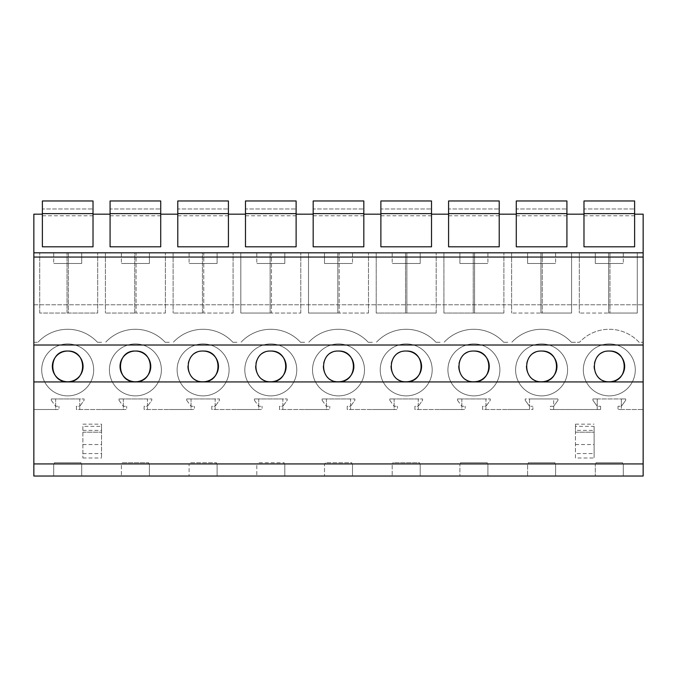 <?xml version="1.0" encoding="UTF-8"?>
<svg xmlns="http://www.w3.org/2000/svg" width="677" height="677" viewBox="0 0 677 677"><rect width="100%" height="100%" fill="white"/><g stroke="black" fill="none" stroke-linecap="round" stroke-linejoin="round"><path stroke-width="0.51" stroke-dasharray="3.38 2.54" d="M42.38 214.16L42.38 246.809L93.02 246.809L93.02 214.16L93.02 246.809L42.38 246.809L42.38 214.16L33.85 214.16L33.85 476.033L643.15 476.033L643.15 214.16L634.62 214.16L634.62 246.809L583.98 246.809L583.98 200.967L583.98 208.965L583.98 200.967L634.62 200.967L634.62 246.809L634.62 214.16M53.703 464.033L53.703 476.033L53.703 464.033L33.85 464.033L54.372 464.033L54.372 462.704L81.028 462.704L81.028 464.033L122.072 464.033L122.072 462.704L148.728 462.704L148.728 464.033L189.772 464.033L189.772 462.704L216.428 462.704L216.428 464.033L257.472 464.033L257.472 462.704L284.128 462.704L284.128 464.033L325.172 464.033L325.172 462.704L351.828 462.704L351.828 464.033L392.872 464.033L392.872 462.704L419.528 462.704L419.528 464.033L460.572 464.033L460.572 462.704L487.228 462.704L487.228 464.033L528.272 464.033L528.272 462.704L554.928 462.704L554.928 464.033L595.972 464.033L595.972 462.704L622.628 462.704L622.628 464.033L643.15 464.033L595.303 464.033L595.303 476.033L595.303 464.033L527.603 464.033L527.603 476.033L527.603 464.033L459.903 464.033L459.903 476.033L459.903 464.033L392.203 464.033L392.203 476.033L392.203 464.033L324.503 464.033L324.503 476.033L324.503 464.033L256.803 464.033L256.803 476.033L256.803 464.033L189.103 464.033L189.103 476.033L189.103 464.033L121.403 464.033L121.403 476.033L121.403 464.033L53.703 464.033M33.85 252.809L643.15 252.809M81.697 252.809L53.703 252.809L81.697 252.809L81.697 263.471L53.703 263.471L81.697 263.471L81.697 252.809M420.197 252.809L392.203 252.809L420.197 252.809L420.197 263.471L392.203 263.471L420.197 263.471L420.197 252.809M459.903 252.809L487.897 252.809L459.903 252.809L459.903 263.471L487.897 263.471L459.903 263.471L459.903 252.809M217.097 252.809L189.103 252.809L217.097 252.809L217.097 263.471L189.103 263.471L217.097 263.471L217.097 252.809M149.397 252.809L121.403 252.809L149.397 252.809L149.397 263.471L121.403 263.471L149.397 263.471L149.397 252.809M324.503 252.809L352.497 252.809L324.503 252.809L324.503 263.471L352.497 263.471L324.503 263.471L324.503 252.809M284.797 252.809L256.803 252.809L284.797 252.809L284.797 263.471L256.803 263.471L284.797 263.471L284.797 252.809M527.603 252.809L555.597 252.809L527.603 252.809L527.603 263.471L555.597 263.471L527.603 263.471L527.603 252.809M595.303 252.809L623.297 252.809L595.303 252.809L595.303 263.471L623.297 263.471L595.303 263.471L595.303 252.809M93.02 214.16L110.08 214.16L110.08 246.809L110.08 214.16M160.72 214.16L160.72 246.809L110.08 246.809L110.08 200.967L110.08 208.965L110.08 200.967L160.72 200.967L160.72 246.809L160.72 214.16L177.78 214.16L177.78 246.809L177.78 214.16M228.42 214.16L228.42 246.809L177.78 246.809L177.78 200.967L177.78 208.965L177.78 200.967L228.42 200.967L228.42 246.809L228.42 214.16L245.48 214.16L245.48 246.809L245.48 214.16M296.12 214.16L296.12 246.809L245.48 246.809L245.48 200.967L245.48 208.965L245.48 200.967L296.12 200.967L296.12 246.809L296.12 214.16L313.18 214.16L313.18 246.809L313.18 214.16M363.82 214.16L363.82 246.809L313.18 246.809L313.18 200.967L313.18 208.965L313.18 200.967L363.82 200.967L363.82 246.809L363.82 214.16L380.88 214.16L380.88 246.809L380.88 214.16M431.52 214.16L431.52 246.809L380.88 246.809L380.88 200.967L380.88 208.965L380.88 200.967L431.52 200.967L431.52 246.809L431.52 214.16L448.58 214.16L448.58 246.809L448.58 214.16M499.22 214.16L499.22 246.809L448.58 246.809L448.58 200.967L448.58 208.965L448.58 200.967L499.22 200.967L499.22 246.809L499.22 214.16L516.28 214.16L516.28 246.809L516.28 214.16M566.92 214.16L566.92 246.809L516.28 246.809L516.28 200.967L516.28 208.965L516.28 200.967L566.92 200.967L566.92 246.809L566.92 214.16L583.98 214.16M67.031 252.809L97.683 252.809L68.369 252.809L68.369 313.045L97.683 313.045L97.683 252.809L97.683 313.045L68.369 313.045L68.369 252.809L39.715 252.809L67.031 252.809L67.031 313.045L68.369 313.045L39.715 313.045L67.031 313.045L67.031 252.809M406.869 252.809L436.183 252.809L406.869 252.809L406.869 313.045L436.183 313.045L406.869 313.045L406.869 252.809L376.217 252.809L406.869 252.809M474.569 252.809L503.883 252.809L474.569 252.809L474.569 313.045L503.883 313.045L474.569 313.045L474.569 252.809L443.917 252.809L474.569 252.809M202.431 252.809L233.083 252.809L203.769 252.809L203.769 313.045L233.083 313.045L203.769 313.045L203.769 252.809L202.431 252.809L202.431 313.045L173.117 313.045L203.769 313.045L202.431 313.045L202.431 252.809M134.731 252.809L165.383 252.809L136.069 252.809L136.069 313.045L165.383 313.045L136.069 313.045L136.069 252.809L134.731 252.809L134.731 313.045L105.417 313.045L136.069 313.045L134.731 313.045L134.731 252.809M308.517 252.809L337.831 252.809L308.517 252.809L308.517 313.045L337.831 313.045L308.517 313.045L308.517 252.809M337.831 252.809L368.483 252.809L339.169 252.809L339.169 313.045L368.483 313.045L339.169 313.045L339.169 252.809L337.831 252.809L337.831 313.045L339.169 313.045L337.831 313.045L337.831 252.809M240.817 252.809L270.131 252.809L240.817 252.809L240.817 313.045L270.131 313.045L240.817 313.045L240.817 252.809M270.131 252.809L300.783 252.809L271.469 252.809L271.469 313.045L300.783 313.045L271.469 313.045L271.469 252.809L270.131 252.809L270.131 313.045L271.469 313.045L270.131 313.045L270.131 252.809M571.583 252.809L542.269 252.809L571.583 252.809L571.583 313.045L542.269 313.045L571.583 313.045L571.583 252.809M540.931 252.809L542.269 252.809L542.269 313.045L542.269 252.809L511.617 252.809L540.931 252.809L540.931 313.045L511.617 313.045L542.269 313.045L540.931 313.045L540.931 252.809M637.285 252.809L609.969 252.809L637.285 252.809L637.285 313.045L609.969 313.045L637.285 313.045L637.285 252.809M608.631 252.809L609.969 252.809L609.969 313.045L609.969 252.809L579.317 252.809L608.631 252.809L608.631 313.045L579.317 313.045L609.969 313.045L608.631 313.045L608.631 252.809M33.85 304.777L643.15 304.777L33.85 304.777M571.38 342.274L579.52 342.274A40.62 40.62 0 0 1 639.08 342.274L643.15 342.274L639.08 342.274A40.62 40.62 0 0 0 579.52 342.274L571.38 342.274A40.62 40.62 0 0 0 511.82 342.274A40.62 40.62 0 0 1 571.38 342.274M507.75 342.274L503.68 342.274A40.62 40.62 0 0 0 444.12 342.274A40.62 40.62 0 0 1 503.68 342.274L507.75 342.274M440.05 342.274L435.98 342.274A40.62 40.62 0 0 0 376.42 342.274A40.62 40.62 0 0 1 435.98 342.274L440.05 342.274M372.35 342.274L368.28 342.274A40.62 40.62 0 0 0 308.72 342.274A40.62 40.62 0 0 1 368.28 342.274L372.35 342.274M304.65 342.274L300.58 342.274A40.62 40.62 0 0 0 241.02 342.274A40.62 40.62 0 0 1 300.58 342.274L304.65 342.274M236.95 342.274L232.88 342.274A40.62 40.62 0 0 0 173.32 342.274A40.62 40.62 0 0 1 232.88 342.274L236.95 342.274M169.25 342.274L165.18 342.274A40.62 40.62 0 0 0 105.62 342.274A40.62 40.62 0 0 1 165.18 342.274L169.25 342.274M101.55 342.274L97.48 342.274A40.62 40.62 0 0 0 37.92 342.274A40.62 40.62 0 0 1 97.48 342.274L101.55 342.274M33.85 342.274L37.92 342.274L33.85 342.274M553.659 409.517L600.575 409.517L600.575 406.293L600.575 409.517L550.325 409.517L550.325 406.293L553.659 406.293L553.659 398.965L529.541 398.965L529.541 409.517L532.875 409.517L532.875 406.293L532.875 409.517L507.75 409.517L529.541 409.517L529.541 406.293L532.875 406.293L529.541 406.293L525.208 400.293L525.208 398.965L557.992 398.965L557.992 400.293L553.659 406.293L553.659 409.517L553.659 406.293L557.992 400.293L557.992 398.965L553.659 398.965L553.659 406.293L550.325 406.293L550.325 409.517L553.659 409.517M485.959 409.517L507.75 409.517L482.625 409.517L482.625 406.293L485.959 406.293L485.959 398.965L461.841 398.965L461.841 409.517L465.175 409.517L465.175 406.293L465.175 409.517L440.05 409.517L461.841 409.517L461.841 406.293L465.175 406.293L461.841 406.293L457.508 400.293L457.508 398.965L490.292 398.965L490.292 400.293L485.959 406.293L485.959 409.517L485.959 406.293L490.292 400.293L490.292 398.965L485.959 398.965L485.959 406.293L482.625 406.293L482.625 409.517L485.959 409.517M418.259 409.517L440.05 409.517L414.925 409.517L414.925 406.293L418.259 406.293L418.259 398.965L394.141 398.965L394.141 409.517L397.475 409.517L397.475 406.293L397.475 409.517L372.35 409.517L394.141 409.517L394.141 406.293L397.475 406.293L394.141 406.293L389.808 400.293L389.808 398.965L422.592 398.965L422.592 400.293L418.259 406.293L418.259 409.517L418.259 406.293L422.592 400.293L422.592 398.965L418.259 398.965L418.259 406.293L414.925 406.293L414.925 409.517L418.259 409.517M350.559 409.517L372.35 409.517L347.225 409.517L347.225 406.293L350.559 406.293L350.559 398.965L326.441 398.965L326.441 409.517L329.775 409.517L329.775 406.293L329.775 409.517L304.65 409.517L326.441 409.517L326.441 406.293L329.775 406.293L326.441 406.293L322.108 400.293L322.108 398.965L354.892 398.965L354.892 400.293L350.559 406.293L350.559 409.517L350.559 406.293L354.892 400.293L354.892 398.965L350.559 398.965L350.559 406.293L347.225 406.293L347.225 409.517L350.559 409.517M282.859 409.517L304.65 409.517L279.525 409.517L279.525 406.293L282.859 406.293L282.859 398.965L258.741 398.965L258.741 409.517L262.075 409.517L262.075 406.293L262.075 409.517L236.95 409.517L258.741 409.517L258.741 406.293L262.075 406.293L258.741 406.293L254.408 400.293L254.408 398.965L287.192 398.965L287.192 400.293L282.859 406.293L282.859 409.517L282.859 406.293L287.192 400.293L287.192 398.965L282.859 398.965L282.859 406.293L279.525 406.293L279.525 409.517L282.859 409.517M215.159 409.517L236.95 409.517L211.825 409.517L211.825 406.293L215.159 406.293L215.159 398.965L191.041 398.965L191.041 409.517L194.375 409.517L194.375 406.293L194.375 409.517L169.25 409.517L191.041 409.517L191.041 406.293L194.375 406.293L191.041 406.293L186.708 400.293L186.708 398.965L219.492 398.965L219.492 400.293L215.159 406.293L215.159 409.517L215.159 406.293L219.492 400.293L219.492 398.965L215.159 398.965L215.159 406.293L211.825 406.293L211.825 409.517L215.159 409.517M147.459 409.517L169.25 409.517L144.125 409.517L144.125 406.293L147.459 406.293L147.459 398.965L123.341 398.965L123.341 409.517L126.675 409.517L126.675 406.293L126.675 409.517L101.55 409.517L123.341 409.517L123.341 406.293L126.675 406.293L123.341 406.293L119.008 400.293L119.008 398.965L151.792 398.965L151.792 400.293L147.459 406.293L147.459 409.517L147.459 406.293L151.792 400.293L151.792 398.965L147.459 398.965L147.459 406.293L144.125 406.293L144.125 409.517L147.459 409.517M79.759 409.517L101.55 409.517L76.425 409.517L76.425 406.293L79.759 406.293L79.759 398.965L55.641 398.965L55.641 409.517L58.975 409.517L58.975 406.293L58.975 409.517L33.85 409.517L55.641 409.517L55.641 406.293L58.975 406.293L55.641 406.293L51.308 400.293L51.308 398.965L84.092 398.965L84.092 400.293L79.759 406.293L79.759 409.517L79.759 406.293L84.092 400.293L84.092 398.965L79.759 398.965L79.759 406.293L76.425 406.293L76.425 409.517L79.759 409.517M621.359 409.517L643.15 409.517L618.025 409.517L618.025 406.293L621.359 406.293L621.359 398.965L597.241 398.965L597.241 409.517L597.241 406.293L600.575 406.293L597.241 406.293L592.908 400.293L592.908 398.965L625.692 398.965L625.692 400.293L621.359 406.293L621.359 409.517L621.359 398.965L625.692 398.965L625.692 400.293L621.359 406.293L618.025 406.293L618.025 409.517L621.359 409.517M52.484 390.967A25.988 25.988 0 0 0 87.028 352.531A25.988 25.988 0 0 0 48.372 352.531A25.988 25.988 0 0 0 52.484 390.967A25.988 25.988 0 0 1 48.372 352.531A25.988 25.988 0 0 1 87.028 352.531A25.988 25.988 0 0 1 52.484 390.967M255.584 390.967A25.988 25.988 0 0 0 290.128 352.531A25.988 25.988 0 0 0 251.472 352.531A25.988 25.988 0 0 0 255.584 390.967A25.988 25.988 0 0 1 251.472 352.531A25.988 25.988 0 0 1 290.128 352.531A25.988 25.988 0 0 1 255.584 390.967M526.384 390.967A25.988 25.988 0 0 0 560.928 352.531A25.988 25.988 0 0 0 522.272 352.531A25.988 25.988 0 0 0 526.384 390.967A25.988 25.988 0 0 1 522.272 352.531A25.988 25.988 0 0 1 560.928 352.531A25.988 25.988 0 0 1 526.384 390.967M624.516 390.967A25.988 25.988 0 0 0 628.628 352.531A25.988 25.988 0 0 0 589.972 352.531A25.988 25.988 0 0 0 624.516 390.967A25.988 25.988 0 0 1 589.972 352.531A25.988 25.988 0 0 1 628.628 352.531A25.988 25.988 0 0 1 624.516 390.967M390.984 390.967A25.988 25.988 0 0 0 425.528 352.531A25.988 25.988 0 0 0 386.872 352.531A25.988 25.988 0 0 0 390.984 390.967A25.988 25.988 0 0 1 386.872 352.531A25.988 25.988 0 0 1 425.528 352.531A25.988 25.988 0 0 1 390.984 390.967M218.316 390.967A25.988 25.988 0 0 0 222.428 352.531A25.988 25.988 0 0 0 183.772 352.531A25.988 25.988 0 0 0 218.316 390.967A25.988 25.988 0 0 1 183.772 352.531A25.988 25.988 0 0 1 222.428 352.531A25.988 25.988 0 0 1 218.316 390.967M353.716 390.967A25.988 25.988 0 0 0 357.828 352.531A25.988 25.988 0 0 0 319.172 352.531A25.988 25.988 0 0 0 353.716 390.967A25.988 25.988 0 0 1 319.172 352.531A25.988 25.988 0 0 1 357.828 352.531A25.988 25.988 0 0 1 353.716 390.967M120.184 390.967A25.988 25.988 0 0 0 154.728 352.531A25.988 25.988 0 0 0 116.072 352.531A25.988 25.988 0 0 0 120.184 390.967A25.988 25.988 0 0 1 116.072 352.531A25.988 25.988 0 0 1 154.728 352.531A25.988 25.988 0 0 1 120.184 390.967M489.116 390.967A25.988 25.988 0 0 0 493.228 352.531A25.988 25.988 0 0 0 454.572 352.531A25.988 25.988 0 0 0 489.116 390.967A25.988 25.988 0 0 1 454.572 352.531A25.988 25.988 0 0 1 493.228 352.531A25.988 25.988 0 0 1 489.116 390.967M575.45 457.99L575.45 426.349L594.11 426.349L594.11 457.99L575.45 457.99L575.45 453.565L594.11 453.565L594.11 457.99M82.89 426.349L82.89 457.99L82.89 426.349L101.55 426.349L101.55 432.171L101.55 424.157L101.55 457.99L101.55 426.349M82.89 457.99L101.55 457.99M81.028 464.033L54.372 464.033L54.372 462.704L81.028 462.704L81.028 464.033M148.728 464.033L122.072 464.033L122.072 462.704L148.728 462.704L148.728 464.033M216.428 464.033L189.772 464.033L189.772 462.704L216.428 462.704L216.428 464.033M284.128 464.033L257.472 464.033L257.472 462.704L284.128 462.704L284.128 464.033M351.828 464.033L325.172 464.033L325.172 462.704L351.828 462.704L351.828 464.033M419.528 464.033L392.872 464.033L392.872 462.704L419.528 462.704L419.528 464.033M487.228 464.033L460.572 464.033L460.572 462.704L487.228 462.704L487.228 464.033M554.928 464.033L528.272 464.033L528.272 462.704L554.928 462.704L554.928 464.033M622.628 464.033L595.972 464.033L595.972 462.704L622.628 462.704L622.628 464.033M81.697 464.033L81.697 476.033L81.697 464.033M53.703 252.809L53.703 263.471L53.703 252.809M39.715 313.045L39.715 252.809L39.715 313.045M51.308 400.293L55.641 406.293L55.641 398.965L51.308 398.965L51.308 400.293M82.89 432.171L101.55 432.171L82.89 432.171M82.89 453.565L101.55 453.565M82.89 444.535L101.55 444.535M82.89 430.394L101.55 430.394M82.89 424.157L101.55 424.157M623.297 464.033L623.297 476.033L623.297 464.033M555.597 464.033L555.597 476.033L555.597 464.033M597.241 398.965L597.241 406.293L592.908 400.293L592.908 398.965L597.241 398.965M594.11 426.349L594.11 453.565M575.45 426.349L575.45 432.171L594.11 432.171L575.45 432.171L575.45 424.157L575.45 430.394L594.11 430.394M579.317 252.809L579.317 313.045L579.317 252.809M623.297 252.809L623.297 263.471L623.297 252.809M609.3 351.05A15.359 15.359 0 0 0 594.203 369.244A15.359 15.359 0 0 0 609.3 381.777M575.45 430.394L575.45 453.565M575.45 444.535L594.11 444.535M575.45 424.157L594.11 424.157M119.008 400.293L123.341 406.293L123.341 398.965L119.008 398.965L119.008 400.293M105.417 252.809L105.417 313.045L105.417 252.809M165.383 313.045L165.383 252.809L165.383 313.045M121.403 252.809L121.403 263.471L121.403 252.809M149.397 464.033L149.397 476.033L149.397 464.033M186.708 400.293L191.041 406.293L191.041 398.965L186.708 398.965L186.708 400.293M173.117 252.809L173.117 313.045L173.117 252.809M233.083 313.045L233.083 252.809L233.083 313.045M189.103 252.809L189.103 263.471L189.103 252.809M203.1 351.05A15.359 15.359 0 0 0 188.003 369.244M188.011 369.287A15.359 15.359 0 0 0 203.1 381.777M217.097 464.033L217.097 476.033L217.097 464.033M254.408 400.293L258.741 406.293L258.741 398.965L254.408 398.965L254.408 400.293M300.783 313.045L300.783 252.809L300.783 313.045M256.803 252.809L256.803 263.471L256.803 252.809M270.8 351.05A15.359 15.359 0 0 0 255.703 369.244M255.711 369.287A15.359 15.359 0 0 0 270.8 381.777M284.797 464.033L284.797 476.033L284.797 464.033M322.108 400.293L326.441 406.293L326.441 398.965L322.108 398.965L322.108 400.293M368.483 313.045L368.483 252.809L368.483 313.045M352.497 252.809L352.497 263.471L352.497 252.809M338.5 351.05A15.359 15.359 0 0 0 323.403 369.244M323.411 369.287A15.359 15.359 0 0 0 338.5 381.777M352.497 464.033L352.497 476.033L352.497 464.033M389.808 400.293L394.141 406.293L394.141 398.965L389.808 398.965L389.808 400.293M376.217 252.809L376.217 313.045L405.531 313.045L376.217 313.045L376.217 252.809M405.531 313.045L406.869 313.045L405.531 313.045L405.531 252.809L405.531 313.045M436.183 313.045L436.183 252.809L436.183 313.045M392.203 252.809L392.203 263.471L392.203 252.809M406.2 351.05A15.359 15.359 0 0 0 391.103 369.244M391.111 369.287A15.359 15.359 0 0 0 406.2 381.777M420.197 464.033L420.197 476.033L420.197 464.033M457.508 400.293L461.841 406.293L461.841 398.965L457.508 398.965L457.508 400.293M443.917 252.809L443.917 313.045L473.231 313.045L443.917 313.045L443.917 252.809M473.231 313.045L474.569 313.045L473.231 313.045L473.231 252.809L473.231 313.045M503.883 313.045L503.883 252.809L503.883 313.045M487.897 252.809L487.897 263.471L487.897 252.809M473.9 351.05A15.359 15.359 0 0 0 458.803 369.244M458.811 369.287A15.359 15.359 0 0 0 473.9 381.777M487.897 464.033L487.897 476.033L487.897 464.033M525.208 400.293L529.541 406.293L529.541 398.965L525.208 398.965L525.208 400.293M511.617 252.809L511.617 313.045L511.617 252.809M555.597 252.809L555.597 263.471L555.597 252.809M541.6 351.05A15.359 15.359 0 0 0 526.503 369.244M526.511 369.287A15.359 15.359 0 0 0 541.6 381.777M42.38 246.809L42.38 200.967L42.38 208.965L42.38 200.967L93.02 200.967L93.02 246.809M42.38 208.965L42.38 215.768L42.38 208.965L93.02 208.965L42.38 208.965M42.38 213.627L93.02 213.627M42.38 200.967L93.02 200.967L42.38 200.967M110.08 208.965L110.08 215.768L110.08 208.965L160.72 208.965L110.08 208.965M110.08 213.627L160.72 213.627M110.08 246.809L160.72 246.809M110.08 200.967L160.72 200.967L110.08 200.967M177.78 208.965L177.78 215.768L177.78 208.965L228.42 208.965L177.78 208.965M177.78 213.627L228.42 213.627M177.78 246.809L228.42 246.809M177.78 200.967L228.42 200.967L177.78 200.967M245.48 208.965L245.48 215.768L245.48 208.965L296.12 208.965L245.48 208.965M245.48 213.627L296.12 213.627M245.48 246.809L296.12 246.809M245.48 200.967L296.12 200.967L245.48 200.967M313.18 208.965L313.18 215.768L313.18 208.965L363.82 208.965L313.18 208.965M313.18 213.627L363.82 213.627M313.18 246.809L363.82 246.809M313.18 200.967L363.82 200.967L313.18 200.967M380.88 208.965L380.88 215.768L380.88 208.965L431.52 208.965L380.88 208.965M380.88 213.627L431.52 213.627M380.88 246.809L431.52 246.809M380.88 200.967L431.52 200.967L380.88 200.967M448.58 208.965L448.58 215.768L448.58 208.965L499.22 208.965L448.58 208.965M448.58 213.627L499.22 213.627M448.58 246.809L499.22 246.809M448.58 200.967L499.22 200.967L448.58 200.967M516.28 208.965L516.28 215.768L516.28 208.965L566.92 208.965L516.28 208.965M516.28 213.627L566.92 213.627M516.28 246.809L566.92 246.809M516.28 200.967L566.92 200.967L516.28 200.967M583.98 208.965L583.98 215.768L583.98 208.965L634.62 208.965L583.98 208.965M583.98 213.627L634.62 213.627M583.98 246.809L634.62 246.809M583.98 200.967L634.62 200.967L583.98 200.967M42.38 215.768L93.02 215.768M110.08 215.768L160.72 215.768M177.78 215.768L228.42 215.768M245.48 215.768L296.12 215.768M313.18 215.768L363.82 215.768M380.88 215.768L431.52 215.768M448.58 215.768L499.22 215.768M516.28 215.768L566.92 215.768M583.98 215.768L634.62 215.768"/><path stroke-width="1.02" d="M33.85 463.94L33.85 476.033L643.15 476.033L643.15 381.93L33.85 381.93L33.85 463.94L643.15 463.94M643.15 381.93L643.15 345.016L33.85 345.016L33.85 381.93M33.85 345.016L33.85 252.809L643.15 252.809L643.15 257.057L33.85 257.057M42.38 246.809L93.02 246.809L42.38 246.809L42.38 214.16L33.85 214.16L33.85 252.809M67.7 351.05C47.881 350.178 47.83 382.607 67.7 381.777A15.359 15.359 0 0 0 83.059 366.409A15.359 15.359 0 0 0 67.7 351.05C87.519 350.178 87.57 382.607 67.7 381.777A15.359 15.359 0 0 1 52.341 366.409A15.359 15.359 0 0 1 67.7 351.05M473.9 351.05C454.081 350.178 454.03 382.607 473.9 381.777A15.359 15.359 0 0 0 489.259 366.409A15.359 15.359 0 0 0 473.9 351.05C493.719 350.178 493.77 382.607 473.9 381.777M203.1 351.05C183.281 350.178 183.23 382.607 203.1 381.777A15.359 15.359 0 0 0 218.459 366.409A15.359 15.359 0 0 0 203.1 351.05C222.919 350.178 222.97 382.607 203.1 381.777M135.4 351.05C155.219 350.178 155.27 382.607 135.4 381.777A15.359 15.359 0 0 0 150.759 366.409A15.359 15.359 0 0 0 135.4 351.05C115.581 350.178 115.53 382.607 135.4 381.777A15.359 15.359 0 0 1 120.041 366.409A15.359 15.359 0 0 1 135.4 351.05M338.5 351.05C318.681 350.178 318.63 382.607 338.5 381.777A15.359 15.359 0 0 0 353.859 366.409A15.359 15.359 0 0 0 338.5 351.05C358.319 350.178 358.37 382.607 338.5 381.777M270.8 351.05C250.981 350.178 250.93 382.607 270.8 381.777A15.359 15.359 0 0 0 286.159 366.409A15.359 15.359 0 0 0 270.8 351.05C290.619 350.178 290.67 382.607 270.8 381.777M541.6 351.05C521.781 350.178 521.73 382.607 541.6 381.777A15.359 15.359 0 0 0 556.959 366.409A15.359 15.359 0 0 0 541.6 351.05C561.419 350.178 561.47 382.607 541.6 381.777M406.2 351.05C426.019 350.178 426.07 382.607 406.2 381.777A15.359 15.359 0 0 0 421.559 366.409A15.359 15.359 0 0 0 406.2 351.05C386.381 350.178 386.33 382.607 406.2 381.777M609.3 351.05C629.119 350.178 629.17 382.607 609.3 381.777A15.359 15.359 0 0 0 624.659 366.409A15.359 15.359 0 0 0 609.3 351.05C589.481 350.178 589.43 382.607 609.3 381.777M643.15 345.016L643.15 257.057M566.92 246.809L516.28 246.809L566.92 246.809L566.92 214.16L583.98 214.16L583.98 246.809L634.62 246.809L634.62 214.16L643.15 214.16L643.15 252.809M516.28 246.809L516.28 214.16L499.22 214.16L499.22 246.809L448.58 246.809L448.58 214.16L431.52 214.16L431.52 246.809L380.88 246.809L380.88 214.16L363.82 214.16L363.82 246.809L313.18 246.809L313.18 214.16L296.12 214.16L296.12 246.809L245.48 246.809L245.48 214.16L228.42 214.16L228.42 246.809L177.78 246.809L177.78 214.16L160.72 214.16L160.72 246.809L110.08 246.809L110.08 214.16L93.02 214.16L93.02 246.809M634.62 246.809L583.98 246.809M42.38 213.627L93.02 213.627L93.02 200.967L42.38 200.967L42.38 214.16M93.02 213.627L93.02 214.16M110.08 213.627L160.72 213.627L160.72 200.967L110.08 200.967L110.08 214.16M160.72 213.627L160.72 214.16M110.08 246.809L160.72 246.809M177.78 213.627L228.42 213.627L228.42 200.967L177.78 200.967L177.78 214.16M228.42 213.627L228.42 214.16M177.78 246.809L228.42 246.809M245.48 213.627L296.12 213.627L296.12 200.967L245.48 200.967L245.48 214.16M296.12 213.627L296.12 214.16M245.48 246.809L296.12 246.809M313.18 213.627L363.82 213.627L363.82 200.967L313.18 200.967L313.18 214.16M363.82 213.627L363.82 214.16M313.18 246.809L363.82 246.809M380.88 213.627L431.52 213.627L431.52 200.967L380.88 200.967L380.88 214.16M431.52 213.627L431.52 214.16M380.88 246.809L431.52 246.809M448.58 213.627L499.22 213.627L499.22 200.967L448.58 200.967L448.58 214.16M499.22 213.627L499.22 214.16M448.58 246.809L499.22 246.809M516.28 213.627L566.92 213.627L566.92 200.967L516.28 200.967L516.28 214.16M566.92 213.627L566.92 214.16M583.98 213.627L634.62 213.627L634.62 200.967L583.98 200.967L583.98 214.16M634.62 213.627L634.62 214.16"/></g></svg>
